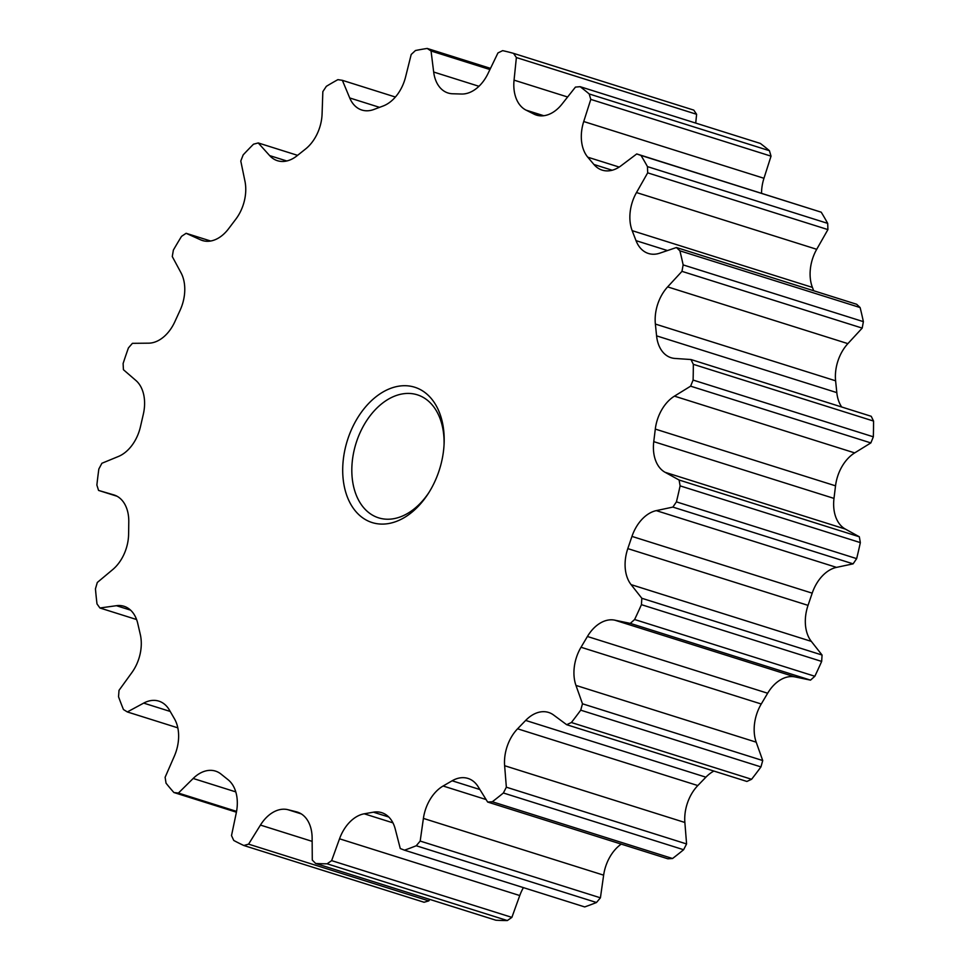<?xml version="1.0" encoding="UTF-8"?>
<svg xmlns="http://www.w3.org/2000/svg" width="969" height="969" viewBox="0 0 969 969"><rect width="100%" height="100%" fill="white"/><g stroke="black" fill="none" stroke-linecap="round" stroke-linejoin="round"><path stroke-width="1.45" d="M384.972 523.999A70.931 48.293 107.5 0 1 343.414 458.652A70.931 48.293 107.5 0 1 401.941 385.807A70.931 48.293 107.5 0 1 444.117 443.39A70.931 48.293 107.5 0 1 428.383 493.378A70.931 48.293 107.5 0 1 384.972 523.999M444.056 444.65A64.487 43.896 -72.5 0 0 417.324 394.819A64.487 43.896 -72.5 0 0 405.672 393.511A64.487 43.896 -72.5 0 0 353.891 451.384A64.487 43.896 -72.5 0 0 378.588 517.834A64.487 43.896 -72.5 0 0 390.241 519.142A64.487 43.896 -72.5 0 0 429.061 492.313M149.832 343.123A35.465 24.14 -72.5 0 0 174.771 321.878L180.101 310.262A35.465 24.14 -72.5 0 0 180.997 272.761L172.276 256.555L173.366 250.099A419.165 285.334 107.5 0 1 181.542 236.351L186.109 233.299L200.583 239.827A35.465 24.14 -72.5 0 0 202.412 240.53A35.465 24.14 -72.5 0 0 208.82 241.245A35.465 24.14 -72.5 0 0 228.514 228.829L235.842 219.151A35.465 24.14 -72.5 0 0 244.951 181.191L240.784 161.036L243.183 154.883A419.165 285.334 107.5 0 1 253.503 144.199L258.238 142.952L269.648 155.597A35.465 24.14 -72.5 0 0 277.437 160.709A35.465 24.14 -72.5 0 0 283.844 161.423A35.465 24.14 -72.5 0 0 296.926 155.864L305.574 148.984A35.465 24.14 -72.5 0 0 322.083 113.942L322.847 91.619L326.347 86.326A419.165 285.334 107.5 0 1 337.89 79.652L342.372 80.33L349.724 97.954A35.465 24.14 -72.5 0 0 361.825 110.03A35.465 24.14 -72.5 0 0 368.232 110.745A35.465 24.14 -72.5 0 0 373.913 109.461L383.118 106.009A35.465 24.14 -72.5 0 0 405.575 76.987L411.195 54.482L415.471 50.521A419.165 285.334 107.5 0 1 427.22 48.45L431.048 50.994L433.676 72.033A35.465 24.14 -72.5 0 0 448.078 93.012A35.465 24.14 -72.5 0 0 452.632 93.763L461.583 94.029A35.465 24.14 -72.5 0 0 463.448 93.981A35.465 24.14 -72.5 0 0 487.976 73.608L497.957 52.932L502.645 50.642A419.165 285.334 107.5 0 1 513.546 53.368L516.38 57.546L514.054 80.136A35.465 24.14 -72.5 0 0 526.094 110.151L533.992 114.112A35.465 24.14 -72.5 0 0 536.438 115.105A35.465 24.14 -72.5 0 0 542.846 115.82A35.465 24.14 -72.5 0 0 561.984 104.119L575.441 87.101L580.116 86.677A419.165 285.334 107.5 0 1 589.2 93.957L590.799 99.395L583.726 121.525A35.465 24.14 -72.5 0 0 587.771 157.184L593.924 164.476A35.465 24.14 -72.5 0 0 602.185 170.132A35.465 24.14 -72.5 0 0 608.593 170.847A35.465 24.14 -72.5 0 0 621.008 165.796L636.742 153.938L640.994 155.44A419.165 285.334 107.5 0 1 647.462 166.62L647.68 172.845L636.488 192.552A35.465 24.14 -72.5 0 0 632.176 230.658L636.027 240.651A35.465 24.14 -72.5 0 0 648.431 253.478A35.465 24.14 -72.5 0 0 654.85 254.193A35.465 24.14 -72.5 0 0 659.828 253.151L676.435 247.519L679.887 250.814A419.165 285.334 107.5 0 1 683.145 264.9L681.97 271.356L667.641 286.885A35.465 24.14 -72.5 0 0 655.371 324.058L656.582 335.855A35.465 24.14 -72.5 0 0 671.081 357.718A35.465 24.14 -72.5 0 0 674.969 358.445L690.982 359.535L693.319 364.32A419.165 285.334 107.5 0 1 693.101 380.066L690.618 386.171L674.448 396.139A35.465 24.14 -72.5 0 0 655.298 429.085L653.76 441.646A35.465 24.14 -72.5 0 0 665.097 472.303L679.099 480.018L680.105 485.869A419.165 285.334 107.5 0 1 676.423 501.869L672.874 507.09L656.279 510.627A35.465 24.14 -72.5 0 0 631.958 536.402L627.803 548.611A35.465 24.14 -72.5 0 0 631.085 584.622L641.829 598.273L641.43 604.668A419.165 285.334 107.5 0 1 634.61 619.518L630.286 623.382L614.758 620.16A35.465 24.14 -72.5 0 0 587.42 636.488L581.025 647.256A35.465 24.14 -72.5 0 0 575.961 685.41L582.49 703.797L580.722 710.168A419.165 285.334 107.5 0 1 571.371 722.523L566.671 724.703L553.578 715.001A35.465 24.14 -72.5 0 0 548.587 712.445A35.465 24.14 -72.5 0 0 525.658 720.427L517.579 728.797A35.465 24.14 -72.5 0 0 504.631 765.716L506.351 787.191L503.371 792.981A419.165 285.334 107.5 0 1 492.313 801.763L487.649 802.041L478.165 786.743A35.465 24.14 -72.5 0 0 467.979 778.434A35.465 24.14 -72.5 0 0 452.135 780.784L443.112 786.004A35.465 24.14 -72.5 0 0 423.405 818.405L420.183 841.068L416.246 845.755A419.165 285.334 107.5 0 1 404.473 850.176L400.27 848.541L395.231 828.992A35.465 24.14 -72.5 0 0 381.701 812.664A35.465 24.14 -72.5 0 0 373.404 812.179L364.223 813.803A35.465 24.14 -72.5 0 0 339.525 838.803L331.64 860.629L327.098 863.803A419.165 285.334 107.5 0 1 315.652 863.464L312.284 860.072L312.127 838.003A35.465 24.14 -72.5 0 0 297.41 812.107A35.465 24.14 -72.5 0 0 296.453 811.828L287.938 809.696A35.465 24.14 -72.5 0 0 260.443 825.079L248.585 844.144L243.849 845.513A419.165 285.334 107.5 0 1 233.747 840.45L231.506 835.593L236.254 812.979A35.465 24.14 -72.5 0 0 228.127 779.766L221.017 774.074A35.465 24.14 -72.5 0 0 215.493 771.106A35.465 24.14 -72.5 0 0 193.17 778.47L178.405 793.066L173.899 792.521A419.165 285.334 107.5 0 1 166.038 783.182L165.118 777.283L174.347 756.135A35.465 24.14 -72.5 0 0 174.481 718.841L169.43 710.095A35.465 24.14 -72.5 0 0 158.855 701.132A35.465 24.14 -72.5 0 0 143.691 703.106L127.339 711.949L123.451 709.526A419.165 285.334 107.5 0 1 118.533 696.747L119.017 690.34L131.917 672.522A35.465 24.14 -72.5 0 0 140.299 634.465L137.743 623.43A35.465 24.14 -72.5 0 0 124.008 606.279A35.465 24.14 -72.5 0 0 116.413 605.698L99.916 607.987L96.997 603.905A419.165 285.334 107.5 0 1 95.446 588.825L97.3 582.478L112.719 569.578A35.465 24.14 -72.5 0 0 128.611 534.125L128.78 521.807A35.465 24.14 -72.5 0 0 114.063 494.977A35.465 24.14 -72.5 0 0 113.748 494.88L98.572 490.423L96.876 485.057A419.165 285.334 107.5 0 1 98.85 468.996L101.902 463.267L118.472 456.447A35.465 24.14 -72.5 0 0 140.444 426.748L143.327 414.223A35.465 24.14 -72.5 0 0 135.939 380.514L123.426 369.71L123.111 363.52A419.165 285.334 107.5 0 1 128.429 347.919L132.414 343.329L148.645 343.171A35.465 24.14 -72.5 0 0 149.832 343.123M690.982 359.535L871.216 416.295L873.553 421.067A419.165 285.334 107.5 0 1 873.335 436.813L693.101 380.066M873.553 421.067L693.319 364.32M873.335 436.813L870.852 442.918L690.618 386.171M870.852 442.918L854.682 452.898A35.465 24.14 -72.5 0 0 835.532 485.832L833.994 498.405A35.465 24.14 -72.5 0 0 845.331 529.062L859.333 536.778L679.099 480.018M859.333 536.778L860.339 542.616L680.105 485.869M860.339 542.616A419.165 285.334 107.5 0 1 856.657 558.628L676.423 501.869M856.657 558.628L853.108 563.849L836.513 567.374A35.465 24.14 -72.5 0 0 812.192 593.161L808.037 605.359A35.465 24.14 -72.5 0 0 811.319 641.381L822.063 655.032L821.664 661.427A419.165 285.334 107.5 0 1 814.844 676.265L810.52 680.129L794.992 676.907A35.465 24.14 -72.5 0 0 767.654 693.235L761.259 704.003A35.465 24.14 -72.5 0 0 756.195 742.169L762.724 760.544L760.956 766.915A419.165 285.334 107.5 0 1 751.593 779.282L746.905 781.45L566.671 724.703M713.887 771.058A35.465 24.14 -72.5 0 0 705.892 777.186L697.813 785.556A35.465 24.14 -72.5 0 0 684.865 822.475L686.585 843.951L683.605 849.728A419.165 285.334 107.5 0 1 672.547 858.51L667.883 858.8L487.649 802.041M621.238 844.108A35.465 24.14 -72.5 0 0 603.639 875.164L600.417 897.815L596.48 902.502A419.165 285.334 107.5 0 1 584.707 906.923L404.473 850.176M523.417 887.628A35.465 24.14 -72.5 0 0 519.759 895.55L511.874 917.377L507.332 920.55A419.165 285.334 107.5 0 1 495.886 920.223L315.652 863.464M429.751 899.389L428.819 900.891L424.083 902.26L243.849 845.513M513.546 53.368L693.78 110.115L696.614 114.294L695.718 123.087M580.116 86.677L760.35 143.436A419.165 285.334 107.5 0 1 769.434 150.704L771.033 156.154L763.96 178.284A35.465 24.14 -72.5 0 0 761.537 193.231M636.742 153.938L821.227 212.199A419.165 285.334 107.5 0 1 827.696 223.379L827.914 229.592L816.71 249.299A35.465 24.14 -72.5 0 0 812.41 287.405L813.694 290.748M676.435 247.519L856.669 304.278L860.121 307.561A419.165 285.334 107.5 0 1 863.379 321.647L862.204 328.103L847.875 343.632A35.465 24.14 -72.5 0 0 835.605 380.805L836.816 392.615A35.465 24.14 -72.5 0 0 841.673 406.98M863.379 321.647L683.145 264.9M860.121 307.561L679.887 250.814M862.204 328.103L681.97 271.356M827.696 223.379L647.462 166.62M821.227 212.199L640.994 155.44M827.914 229.592L647.68 172.845M769.434 150.704L589.2 93.957M771.033 156.154L590.799 99.395M696.614 114.294L516.38 57.546M490.496 68.375L427.22 48.45M489.939 69.538L431.048 50.994M395.4 97.033L342.372 80.33M297.58 155.343L258.238 142.952M210.648 241.015L186.109 233.299M117.031 496.237L98.572 490.423M136.581 619.53L99.916 607.987M236.412 812.204L173.899 792.521M177.811 727.84L127.339 711.949M236.569 811.38L178.405 793.066M507.332 920.55L327.098 863.803M428.819 900.891L248.585 844.144M596.48 902.502L416.246 845.755M511.874 917.377L331.64 860.629M672.547 858.51L492.313 801.763M683.605 849.728L503.371 792.981M600.417 897.815L420.183 841.068M751.593 779.282L571.371 722.523M760.956 766.915L580.722 710.168M686.585 843.951L506.351 787.191M814.844 676.265L634.61 619.518M821.664 661.427L641.43 604.668M810.52 680.129L630.286 623.382M762.724 760.544L582.49 703.797M853.108 563.849L672.874 507.09M822.063 655.032L641.829 598.273M854.682 452.898L674.448 396.139M835.532 485.832L655.298 429.085M833.994 498.405L653.76 441.646M845.331 529.062L665.097 472.303M847.875 343.632L667.641 286.885M835.605 380.805L655.371 324.058M836.816 392.615L656.582 335.855M816.71 249.299L636.488 192.552M812.41 287.405L632.176 230.658M667.484 250.559L636.027 240.651M763.96 178.284L583.726 121.525M619.179 167.068L587.771 157.184M612.19 170.229L593.924 164.476M567.616 96.997L514.054 80.136M543.766 115.723L526.094 110.151M538.994 115.686L533.992 114.112M478.952 86.289L433.676 72.033M379.545 107.353L349.724 97.954M286.751 160.975L269.648 155.597M204.314 241.002L200.583 239.827M114.366 495.074L113.748 494.88M130.585 610.155L116.413 605.698M170.217 711.452L143.691 703.106M235.782 791.891L193.17 778.47M298.343 812.422L296.453 811.828M301.311 813.912L287.938 809.696M312.151 841.358L260.443 825.079M388.775 817.024L373.404 812.179M392.929 822.838L364.223 813.803M519.759 895.55L339.525 838.803M479.885 789.529L452.135 780.784M486.099 799.546L443.112 786.004M603.639 875.164L423.405 818.405M705.892 777.186L525.658 720.427M697.813 785.556L517.579 728.797M684.865 822.475L504.631 765.716M794.992 676.907L614.758 620.16M767.654 693.235L587.42 636.488M761.259 704.003L581.025 647.256M756.195 742.169L575.961 685.41M836.513 567.374L656.279 510.627M812.192 593.161L631.958 536.402M808.037 605.359L627.803 548.611M811.319 641.381L631.085 584.622"/></g></svg>
